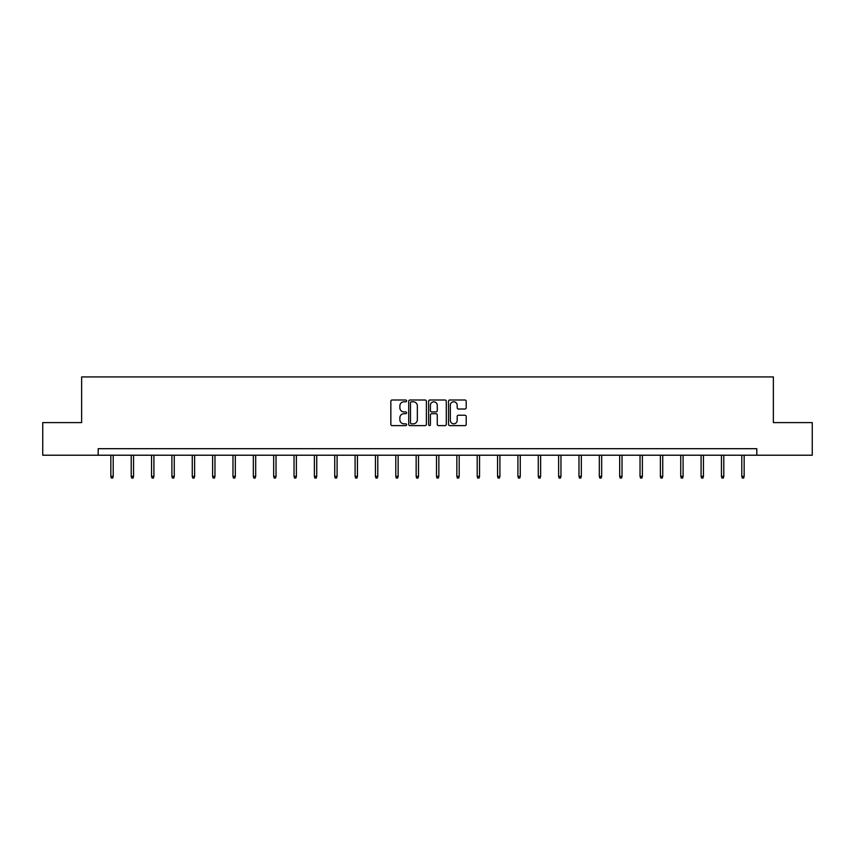 <?xml version="1.0" encoding="UTF-8"?>
<svg xmlns="http://www.w3.org/2000/svg" width="855" height="855" viewBox="0 0 855 855"><rect width="100%" height="100%" fill="white"/><g stroke="black" fill="none" stroke-linecap="round" stroke-linejoin="round"><path stroke-width="1.28" d="M406.627 400.899A0.898 0.898 0 0 0 405.73 400.001L392.124 400.001A1.282 1.282 0 0 0 390.842 401.284L390.842 424.337A1.282 1.282 0 0 0 392.124 425.619L405.73 425.619A0.898 0.898 0 0 0 406.627 424.721A0.898 0.898 0 0 0 405.73 423.824L403.966 423.824A4.093 4.093 0 0 1 399.873 419.72L399.873 417.806A4.093 4.093 0 0 1 403.966 413.702L405.73 413.702A0.898 0.898 0 0 0 406.627 412.805A0.898 0.898 0 0 0 405.73 411.918L403.966 411.918A4.093 4.093 0 0 1 399.873 407.814L399.873 405.89A4.093 4.093 0 0 1 403.966 401.797L405.73 401.797A0.898 0.898 0 0 0 406.627 400.899M464.928 409.032A1.282 1.282 0 0 0 466.21 407.75L466.21 401.284A1.282 1.282 0 0 0 464.928 400.001L449.816 400.001A1.282 1.282 0 0 0 448.533 401.284L448.533 424.337A1.282 1.282 0 0 0 449.816 425.619L464.928 425.619A1.282 1.282 0 0 0 466.21 424.337L466.21 416.524A1.282 1.282 0 0 0 464.928 415.241L458.462 415.241A1.282 1.282 0 0 0 457.179 416.524L457.179 420.393A3.431 3.431 0 0 1 453.749 423.824A3.431 3.431 0 0 1 450.329 420.393L450.329 405.217A3.431 3.431 0 0 1 453.749 401.797A3.431 3.431 0 0 1 457.179 405.217L457.179 407.75A1.282 1.282 0 0 0 458.462 409.032L464.928 409.032M98.197 455.213L42.75 455.213L42.75 422.594L81.631 422.594L81.631 376.927L773.369 376.927L773.369 422.594L812.25 422.594L812.25 455.213L756.803 455.213L756.803 448.693L98.197 448.693L98.197 455.213L756.803 455.213M426.378 401.284A1.282 1.282 0 0 0 425.095 400.001L409.983 400.001A1.282 1.282 0 0 0 408.711 401.284L408.711 424.337A1.282 1.282 0 0 0 409.983 425.619L425.095 425.619A1.282 1.282 0 0 0 426.378 424.337L426.378 401.284M429.905 400.001L445.017 400.001A1.282 1.282 0 0 1 446.289 401.284L446.289 424.337A1.282 1.282 0 0 1 445.017 425.619L438.54 425.619A1.282 1.282 0 0 1 437.268 424.337L437.268 414.985A1.282 1.282 0 0 0 435.986 413.702L431.69 413.702A1.282 1.282 0 0 0 430.418 414.985L430.418 424.721A0.898 0.898 0 0 1 429.52 425.619A0.898 0.898 0 0 1 428.622 424.721L428.622 401.284A1.282 1.282 0 0 1 429.905 400.001M411.394 401.797A0.898 0.898 0 0 0 410.496 402.694L410.496 422.926A0.898 0.898 0 0 0 411.394 423.824L413.254 423.824A4.093 4.093 0 0 0 417.347 419.72L417.347 405.89A4.093 4.093 0 0 0 413.254 401.797L411.394 401.797M437.268 405.281A3.431 3.431 0 0 0 433.838 401.861A3.431 3.431 0 0 0 430.418 405.281L430.418 410.635A1.282 1.282 0 0 0 431.69 411.918L435.986 411.918A1.282 1.282 0 0 0 437.268 410.635L437.268 405.281M113.202 476.374L112.678 478.073L111.374 478.073L110.851 476.374L113.202 476.374L113.202 455.213M110.851 476.374L110.851 455.213M133.551 476.374L133.038 478.073L131.734 478.073L131.21 476.374L133.551 476.374L133.551 455.213M131.21 476.374L131.21 455.213M153.911 476.374L153.387 478.073L152.083 478.073L151.559 476.374L153.911 476.374L153.911 455.213M151.559 476.374L151.559 455.213M174.26 476.374L173.736 478.073L172.432 478.073L171.908 476.374L174.26 476.374L174.26 455.213M171.908 476.374L171.908 455.213M194.619 476.374L194.096 478.073L192.792 478.073L192.268 476.374L194.619 476.374L194.619 455.213M192.268 476.374L192.268 455.213M214.968 476.374L214.445 478.073L213.141 478.073L212.617 476.374L214.968 476.374L214.968 455.213M212.617 476.374L212.617 455.213M235.317 476.374L234.794 478.073L233.49 478.073L232.977 476.374L235.317 476.374L235.317 455.213M232.977 476.374L232.977 455.213M255.677 476.374L255.153 478.073L253.85 478.073L253.326 476.374L255.677 476.374L255.677 455.213M253.326 476.374L253.326 455.213M276.026 476.374L275.502 478.073L274.199 478.073L273.675 476.374L276.026 476.374L276.026 455.213M273.675 476.374L273.675 455.213M296.375 476.374L295.862 478.073L294.558 478.073L294.035 476.374L296.375 476.374L296.375 455.213M294.035 476.374L294.035 455.213M316.735 476.374L316.211 478.073L314.907 478.073L314.384 476.374L316.735 476.374L316.735 455.213M314.384 476.374L314.384 455.213M337.084 476.374L336.56 478.073L335.256 478.073L334.733 476.374L337.084 476.374L337.084 455.213M334.733 476.374L334.733 455.213M357.443 476.374L356.92 478.073L355.616 478.073L355.092 476.374L357.443 476.374L357.443 455.213M355.092 476.374L355.092 455.213M377.792 476.374L377.269 478.073L375.965 478.073L375.441 476.374L377.792 476.374L377.792 455.213M375.441 476.374L375.441 455.213M398.141 476.374L397.618 478.073L396.314 478.073L395.801 476.374L398.141 476.374L398.141 455.213M395.801 476.374L395.801 455.213M418.501 476.374L417.977 478.073L416.674 478.073L416.15 476.374L418.501 476.374L418.501 455.213M416.15 476.374L416.15 455.213M438.85 476.374L438.326 478.073L437.023 478.073L436.499 476.374L438.85 476.374L438.85 455.213M436.499 476.374L436.499 455.213M459.199 476.374L458.686 478.073L457.382 478.073L456.859 476.374L459.199 476.374L459.199 455.213M456.859 476.374L456.859 455.213M479.559 476.374L479.035 478.073L477.731 478.073L477.208 476.374L479.559 476.374L479.559 455.213M477.208 476.374L477.208 455.213M499.908 476.374L499.384 478.073L498.08 478.073L497.557 476.374L499.908 476.374L499.908 455.213M497.557 476.374L497.557 455.213M520.268 476.374L519.744 478.073L518.44 478.073L517.916 476.374L520.268 476.374L520.268 455.213M517.916 476.374L517.916 455.213M540.616 476.374L540.093 478.073L538.789 478.073L538.265 476.374L540.616 476.374L540.616 455.213M538.265 476.374L538.265 455.213M560.966 476.374L560.442 478.073L559.138 478.073L558.625 476.374L560.966 476.374L560.966 455.213M558.625 476.374L558.625 455.213M581.325 476.374L580.802 478.073L579.498 478.073L578.974 476.374L581.325 476.374L581.325 455.213M578.974 476.374L578.974 455.213M601.674 476.374L601.151 478.073L599.847 478.073L599.323 476.374L601.674 476.374L601.674 455.213M599.323 476.374L599.323 455.213M622.023 476.374L621.51 478.073L620.206 478.073L619.683 476.374L622.023 476.374L622.023 455.213M619.683 476.374L619.683 455.213M642.383 476.374L641.859 478.073L640.555 478.073L640.032 476.374L642.383 476.374L642.383 455.213M640.032 476.374L640.032 455.213M662.732 476.374L662.208 478.073L660.904 478.073L660.381 476.374L662.732 476.374L662.732 455.213M660.381 476.374L660.381 455.213M683.092 476.374L682.568 478.073L681.264 478.073L680.74 476.374L683.092 476.374L683.092 455.213M680.74 476.374L680.74 455.213M703.441 476.374L702.917 478.073L701.613 478.073L701.089 476.374L703.441 476.374L703.441 455.213M701.089 476.374L701.089 455.213M723.79 476.374L723.266 478.073L721.962 478.073L721.449 476.374L723.79 476.374L723.79 455.213M721.449 476.374L721.449 455.213M744.149 476.374L743.626 478.073L742.322 478.073L741.798 476.374L744.149 476.374L744.149 455.213M741.798 476.374L741.798 455.213"/></g></svg>
